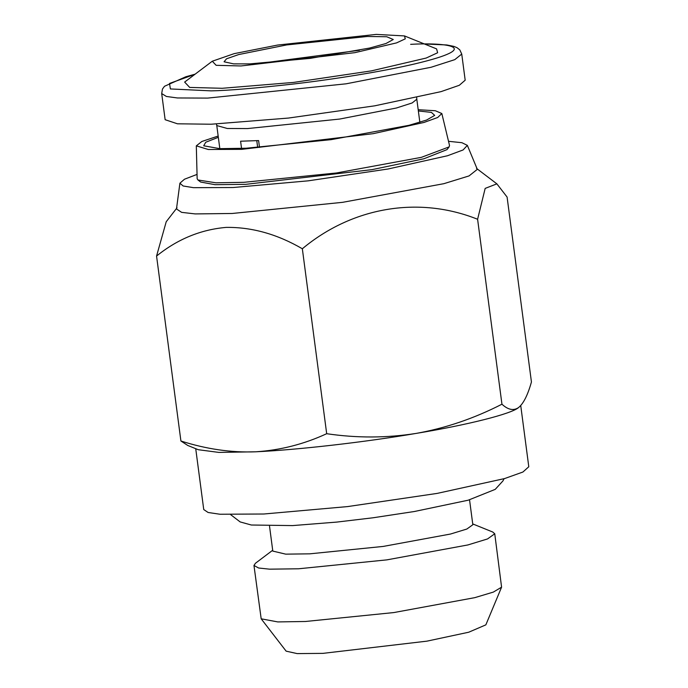 <?xml version="1.0" encoding="UTF-8"?>
<svg xmlns="http://www.w3.org/2000/svg" width="688" height="688" viewBox="0 0 688 688"><rect width="100%" height="100%" fill="white"/><g stroke="black" fill="none" stroke-linecap="round" stroke-linejoin="round"><path stroke-width="1.03" d="M259.505 147.421L258.611 140.576L240.594 141.212L241.548 148.445M465.183 80.204L459.317 85.278L441.094 91.616L374.762 105.823L288.453 118.061L211.096 124.227L177.47 123.806L165.137 119.703L161.697 93.568L166.401 96.466L177.418 97.963L207.656 98.1L346.098 83.816L431.101 67.261L454.777 59.65L461.743 54.068L465.183 80.204M256.779 140.679L257.682 147.542M359.437 50.276L259.531 63.425M367.383 36.473L286.655 44.935L238.702 54.55L226.524 58.798L224.073 61.782L233.61 63.872L249.83 63.889L310.211 58.368L369.645 48.048L385.994 43.507L393.261 39.508L386.742 36.748L367.383 36.473M240.963 65.962L354.836 52.666L396.546 42.897L405.284 38.846L404.492 35.922L376.25 34.4L277.625 45.055L234.169 53.647L212.291 61.223L216.135 65.308L240.963 65.962M218.328 137.299L205.764 142.235L203.7 145.787L219.833 148.66L246.166 148.23L331.117 139.655L409.016 125.311L426.586 120.056L434.687 115.378L431.393 112.385L418.356 110.966M404.492 35.922L436.596 48.9L437.628 52.744L426.173 58.05L371.494 70.855L293.509 82.422L222.224 88.288L189.682 87.428L184.642 82.07L212.291 61.223M218.165 136.043L201.859 141.479L196.312 145.847L208.318 149.502L241.763 149.348L373.18 133.678L424.049 122.438L437.706 117.485L441.834 113.529L435.349 110.742L418.192 109.71M441.834 113.529L449.531 145.495L449.101 146.905L421.383 157.337L336.466 172.972L243.87 182.32L215.92 182.81L197.929 179.972L197.155 178.725L196.312 145.847M449.101 146.905L447.002 149.614L423.92 158.773L372.105 169.626L245.719 184.341L215.06 184.694L200.655 182.045L197.929 179.972M197.043 174.408L184.479 179.224L179.903 183.206L183.128 185.984L193.466 187.669L233.12 187.523L308.104 180.849L388.049 168.999L447.475 155.755L463.093 149.958L467.35 145.366L461.897 142.7L448.516 141.307M467.35 145.366L477.317 169.351L469.044 175.922L443.837 183.687L342.581 202.332L232.174 213.478L195.186 213.916L181.615 212.351L176.481 208.954L179.903 183.206M518.597 407.537L518.597 407.537C511.58 413.832 467.883 424.874 416.223 433.397C365.706 442.074 297.19 449.926 255.704 451.801L218.818 452.403L198.256 449.711L187.747 445.454L180.91 440.999C206.426 449.152 231.357 452.756 255.704 451.801C280.257 450.244 303.924 444.216 326.688 433.707C356.909 438.161 386.751 438.058 416.223 433.397C445.557 428.177 474.127 418.442 501.948 404.2C508.054 409.867 513.601 410.977 518.597 407.537C523.499 403.538 527.782 395.015 531.437 381.986L507.09 197.052L496.874 183.851L485.169 188.4L477.601 219.266C418.399 195.555 351.946 207.303 302.342 248.764C277.247 234.169 251.851 227.049 226.163 227.393C200.672 229.611 177.478 239.166 156.563 256.056L166.212 221.751L177.014 207.81M180.91 440.999L156.563 256.056M326.688 433.707L302.342 248.764M501.948 404.2L477.601 219.266M520.73 405.55L528.788 466.756L522.906 472.028L504.553 478.581L437.121 493.408L347.612 506.583L263.891 514.005L219.988 514.246L208.094 512.483L203.743 509.55L195.727 448.688M469.551 499.823L472.837 524.755L466.842 529.038L450.511 534.034L383.207 546.427L309.824 553.831L285.726 554.15L272.801 551.088L269.524 526.157M472.725 523.921L492.746 532.022L494.749 533.776L487.543 538.936L467.874 544.948L386.862 559.869L298.523 568.787L269.524 569.165L258.636 568.013L253.967 565.476L255.446 563.257L272.697 550.254M494.749 533.776L501.586 587.165L493.339 592.093L474.815 597.648L393.803 612.569L305.463 621.488L277.789 621.918L261.182 618.813L253.967 565.476M501.586 587.165L485.848 624.859L468.717 632.22L426.964 641.147L322.921 653.368L297.173 653.6L286.139 651.158L261.182 618.813M219.825 148.66L216.78 125.56L227.264 128.484L247.422 128.579L339.717 119.05L396.383 108.016L412.172 102.942L416.808 99.227L419.852 122.326M410.633 44.333C444.938 42.338 486.872 46.81 414.468 63.984C381.023 71.862 330.808 79.696 293.26 84.039C255.205 88.27 227.84 90.549 211.164 90.868L170.383 88.941L169.523 83.437L194.971 74.287M416.713 97.653L416.808 99.227M216.78 125.56L216.471 124.021M195.143 74.158L185.829 76.764L164.518 86.267L162.471 89.027L161.697 93.568M461.743 54.068L459.799 49.854L456.995 47.67L453.848 46.38L446.796 44.961L424.41 43.972M476.509 168.388L496.874 183.851M504.055 478.728L502.945 480.912L495.222 489.366L468.201 500.202L414.365 511.511L372.896 517.797L336.759 522.089L292.632 525.589L251.344 525.013L240.164 521.925L230.729 514.71"/></g></svg>
